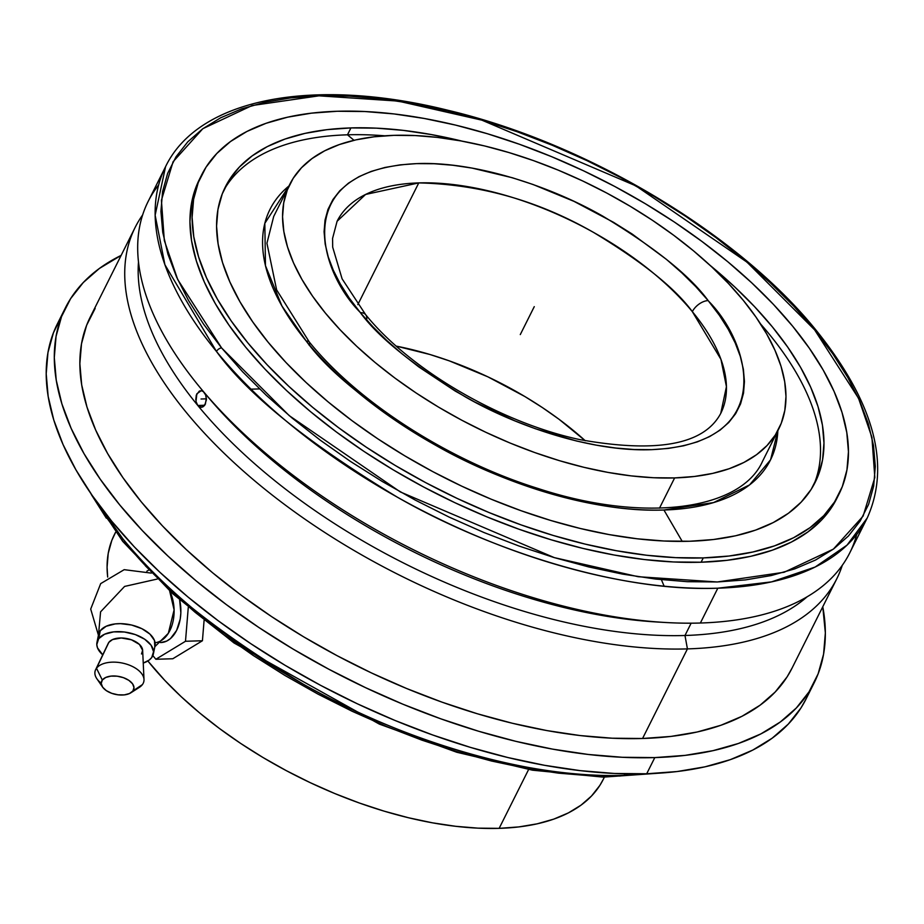 <?xml version="1.0" encoding="UTF-8"?>
<svg xmlns="http://www.w3.org/2000/svg" width="924" height="924" viewBox="0 0 924 924"><rect width="100%" height="100%" fill="white"/><g stroke="black" fill="none" stroke-linecap="round" stroke-linejoin="round"><path stroke-width="1.39" d="M856.698 534.546A392.353 192.608 -153.4 0 1 700.38 623.019A392.353 192.608 26.6 0 0 849.768 552.852L867.209 518.029L847.054 545.114L815.13 567.047L771.563 581.877L717.821 588.195C616.816 592.272 486.613 548.567 397.332 497.17C307.784 442.908 247.505 394.352 216.493 351.49A4.424 2.599 -39.3 0 1 221.61 347.944L289.235 415.638L400.404 491.972L554.319 557.622L638.161 576.715L717.278 581.97L784.141 572.256L833.379 549.11L863.131 516.089L874.82 477.5L871.909 437.283L858.535 398.279L814.621 329.856A4.424 2.599 -39.3 0 1 816.331 330.515A4.424 2.599 140.7 0 0 814.621 329.856L746.996 262.162L635.827 185.828L481.912 120.166L398.071 101.086L318.953 95.83L252.09 105.532L202.853 128.679L173.1 161.712L161.411 200.289L164.322 240.517L177.708 279.522L221.61 347.944A4.424 2.599 140.7 0 0 216.493 351.49L164.911 264.726L155.14 215.211L165.569 166.667L148.129 201.501A392.353 192.608 26.6 0 0 291.938 474.405A392.353 192.608 26.6 0 0 700.38 623.019L717.821 588.195A392.353 192.608 -153.4 0 1 216.493 351.49A392.353 192.608 -153.4 0 1 165.569 166.667C198.441 98.175 313.513 76.657 448.244 110.349C586.936 143.197 738.553 233.818 816.319 330.503C874.081 402.437 891.048 464.945 867.209 518.029A392.353 192.608 -153.4 0 1 717.821 588.195L700.38 623.019A392.353 192.608 -153.4 0 1 665.684 622.51A392.353 192.608 -153.4 0 1 202.622 390.621A392.353 192.608 -153.4 0 1 158.639 184.985M309.17 345.276A5.532 3.246 140.7 0 0 309.228 341.903A5.532 3.246 140.7 0 0 306.329 341.175L281.959 306.04L265.465 265.673L264.83 223.342L288.993 185.943A279.857 137.387 -153.4 0 0 306.329 341.175A5.532 3.246 -39.3 0 1 309.228 341.903M360.395 312.682L359.794 311.954C318.306 270.154 289.79 169.392 417.071 163.606C475.687 161.25 551.108 186.509 602.933 216.228C654.92 247.609 689.997 275.722 708.154 300.589A13.733 8.004 140.5 0 0 692.342 311.654C675.271 288.276 642.307 261.85 593.451 232.363C538.415 200.797 480.191 184.315 418.768 182.906L365.581 194.456L337.087 221.275A214.541 105.313 -153.4 0 1 418.768 182.906A214.541 105.313 -153.4 0 1 692.342 311.654A214.541 105.313 -153.4 0 1 720.743 413.398L726.437 386.659L720.963 359.378L692.342 311.654A13.733 8.004 -39.5 0 1 708.154 300.589L708.754 301.316C750.23 343.127 778.759 443.89 651.466 449.665C592.85 452.032 517.428 426.773 465.615 397.054C413.629 365.673 378.551 337.549 360.395 312.682A13.733 8.004 -39.5 0 1 365.661 314.68A13.733 8.004 140.5 0 0 360.395 312.682L349.156 297.932L340.309 283.991L333.31 270.27L328.251 256.907L325.167 244.005L324.081 231.716L325.029 220.143L327.974 209.39L332.906 199.584L339.766 190.794L348.498 183.125L359.009 176.646L371.194 171.402L384.962 167.463L400.15 164.865L416.632 163.617L434.245 163.744L452.818 165.246L472.164 168.11L512.462 177.778L533.033 184.488L573.989 201.363L613.432 222.268L632.108 233.991L666.47 259.401L681.82 272.857L695.76 286.625L708.154 300.589L719.38 315.338L728.239 329.279L735.227 343L740.297 356.375L743.381 369.265L744.455 381.566L743.52 393.139L740.574 403.88L735.643 413.686L728.782 422.476L720.05 430.145L709.54 436.636L697.343 441.868L683.587 445.807L668.387 448.417L651.917 449.653L634.303 449.526L615.731 448.024L596.384 445.16L576.426 440.979L535.516 428.782L514.945 420.894L474.543 401.917L455.116 391.002L418.699 366.863L402.079 353.869L386.717 340.425L372.776 326.646L360.395 312.682M366.597 319.923A13.733 8.004 140.5 0 0 365.661 314.68M122.707 541.372A4.424 2.599 -39.3 0 1 122.765 538.68A392.353 192.608 26.6 0 1 91.568 494.548L122.765 538.68A4.424 2.599 140.7 0 0 122.707 541.372A4.424 2.599 140.7 0 0 124.417 542.018M274.682 291.88L276.022 292.007M700.681 504.666L701.593 505.647M157.242 579.048L124.59 586.428L100.577 611.85L98.487 634.927L100.577 611.85L124.59 586.428L157.242 579.048M703.268 557.911A356.41 174.959 -153.4 0 1 332.224 422.915A356.41 174.959 -153.4 0 1 201.594 174.994A356.41 174.959 -153.4 0 1 337.295 111.261L311.469 113.155L287.653 117.175L266.089 123.285L246.962 131.439L230.48 141.545L216.782 153.511L206.006 167.221L198.256 182.548L193.601 199.33L192.1 217.417L193.763 236.636L198.568 256.803L206.468 277.708L217.383 299.168L231.231 320.963L247.851 342.896L267.094 364.737L288.785 386.301L312.705 407.368L338.611 427.72L366.274 447.181L395.426 465.569L425.779 482.686L457.034 498.371L488.9 512.485L521.078 524.89L553.233 535.458L585.077 544.086L616.308 550.704L646.604 555.243L675.675 557.646L703.268 557.911L729.082 556.017L752.898 551.998L774.462 545.888L793.589 537.733L810.082 527.627L823.781 515.661L834.557 501.951L842.307 486.625L846.95 469.842L848.451 451.755L846.788 432.536L841.995 412.37L834.095 391.464L823.169 370.004L809.32 348.209L792.7 326.276L773.457 304.423L751.766 282.871L727.858 261.804L701.94 241.453L674.277 221.979L645.125 203.603L614.783 186.486L583.518 170.801L551.651 156.687L519.484 144.283L487.318 133.714L455.474 125.075L424.255 118.468L393.959 113.929L364.876 111.527L337.295 111.261A356.41 174.959 -153.4 0 1 708.327 246.258A356.41 174.959 -153.4 0 1 838.969 494.178A356.41 174.959 -153.4 0 1 703.268 557.911L701.108 562.219L703.268 557.911M201.594 174.994L199.434 179.314A356.41 174.959 26.6 0 0 330.064 427.223A356.41 174.959 26.6 0 0 701.108 562.219A356.41 174.959 26.6 0 0 836.809 498.486L838.969 494.178M813.386 485.678A329.833 161.919 26.6 0 0 760.602 323.989A329.833 161.919 26.6 0 1 813.386 485.678M384.8 135.805A329.833 161.919 26.6 0 0 347.482 134.812L350.935 127.916A329.833 161.919 -153.4 0 1 462.208 141.164L431.416 134.581L403.372 130.388L376.461 128.159L350.935 127.916L347.482 134.812A329.833 161.919 26.6 0 0 223.7 190.39A329.833 161.919 26.6 0 1 347.482 134.812L354.007 140.309L347.482 134.812A329.833 161.919 26.6 0 1 384.8 135.805M709.932 265.223A329.833 161.919 -153.4 0 1 815.199 482.27A329.833 161.919 -153.4 0 1 689.616 541.256A329.833 161.919 -153.4 0 1 346.246 416.331A329.833 161.919 -153.4 0 1 225.352 186.902A329.833 161.919 -153.4 0 1 350.935 127.916L327.038 129.66L305.001 133.379L285.042 139.039L267.348 146.581L252.09 155.937L239.408 167.013L229.429 179.706L222.268 193.878L217.96 209.413L216.574 226.161L218.11 243.936L222.545 262.601L229.868 281.947L239.974 301.802L252.783 321.979L268.168 342.273L285.978 362.497L306.04 382.444L328.182 401.94L352.159 420.778L377.766 438.796L404.735 455.798L432.825 471.644L461.746 486.163L491.245 499.226L521.009 510.695L550.773 520.478L580.249 528.47L609.147 534.592L637.179 538.784L664.09 541.014L689.616 541.256L713.513 539.512L735.55 535.793L755.509 530.133L773.203 522.58L788.472 513.236L801.143 502.159L811.122 489.466L818.294 475.294L822.591 459.759L823.977 443.012L822.452 425.225L818.006 406.572L810.694 387.225L800.577 367.359L787.768 347.193L772.383 326.9L754.573 306.676L734.511 286.729L709.932 265.223M202.622 390.621L207.75 396.708A381.277 187.168 26.6 0 0 657.738 622.048L665.684 622.51M663.929 510.013A279.857 137.387 -153.4 0 1 306.329 341.175C328.447 371.737 371.448 406.375 435.32 445.079C499.006 481.739 591.88 512.912 663.929 510.013L682.224 541.395L663.929 510.013L713.582 502.587L749.583 484.892L770.57 459.794L777.846 430.746A279.857 137.387 -153.4 0 1 663.929 510.013M195.773 399.896L196.292 395.16L199.341 391.071L201.386 390.737L203.384 391.637L205.671 395.022L206.433 399.734L204.654 405.37L202.83 406.918L200.727 407.276L197.794 405.474A381.277 187.168 26.6 0 0 684.984 635.493L691.14 623.18L684.984 635.493A381.277 187.168 26.6 0 0 807.102 596.812A381.277 187.168 -153.4 0 1 684.984 635.493A381.277 187.168 -153.4 0 1 197.794 405.474A381.277 187.168 -153.4 0 1 138.496 261.989A381.277 187.168 26.6 0 0 197.794 405.474L204.735 405.255L197.794 405.474L195.992 401.478L196.847 393.797L201.189 390.713M661.676 622.256A381.277 187.168 -153.4 0 1 205.232 393.682M687.433 648.902L684.984 635.493L687.433 648.902A392.353 192.608 -153.4 0 1 278.979 500.288A392.353 192.608 -153.4 0 1 135.17 227.373A392.353 192.608 -153.4 0 1 142.643 214.934A392.353 192.608 26.6 0 0 267.995 491.718A392.353 192.608 26.6 0 0 687.433 648.902L642.561 738.495L687.433 648.902A392.353 192.608 26.6 0 0 842.295 565.292A392.353 192.608 -153.4 0 1 836.809 578.736A392.353 192.608 -153.4 0 1 687.433 648.902M674.624 477.927A273.365 134.199 -153.4 0 1 390.043 374.382A273.365 134.199 -153.4 0 1 289.836 184.234A273.365 134.199 -153.4 0 1 393.924 135.354L374.116 136.798L355.856 139.882L339.316 144.571L324.647 150.831L312 158.582L301.49 167.752L293.22 178.274L287.283 190.021L283.714 202.899L282.559 216.77L283.841 231.508L287.526 246.974L293.578 263.017L301.963 279.475L312.578 296.188L325.329 313.005L340.09 329.764L356.722 346.304L375.063 362.462L394.941 378.078L416.158 393L438.507 407.103L461.792 420.224L485.77 432.259L510.21 443.093L534.88 452.598L559.551 460.706L583.98 467.325L607.923 472.395L631.161 475.883L653.464 477.731L674.624 477.927L694.421 476.472L712.693 473.388L729.232 468.699L743.901 462.45L756.548 454.7L767.047 445.518L775.317 435.008L781.265 423.25L784.822 410.372L785.977 396.5L784.707 381.762L781.023 366.297L774.959 350.265L766.585 333.807L755.971 317.082L743.219 300.265L728.459 283.506L711.827 266.967L693.485 250.82L673.608 235.204L652.39 220.27L630.029 206.179L606.756 193.047L582.778 181.012L558.339 170.189L533.656 160.672L508.997 152.576L484.569 145.946L460.626 140.875L437.387 137.399L415.084 135.551L393.924 135.354A273.365 134.199 -153.4 0 1 678.505 238.889A273.365 134.199 -153.4 0 1 778.701 429.036A273.365 134.199 -153.4 0 1 674.624 477.927L659.482 508.165L674.624 477.927M135.17 227.373L90.298 316.978A392.353 192.608 26.6 0 0 234.107 589.882A392.353 192.608 26.6 0 0 642.561 738.495L670.986 736.416L697.193 731.993L720.939 725.259L741.995 716.285L760.14 705.162L775.224 691.984L787.086 676.888L792.041 668.121M585.296 440.771A214.541 105.313 26.6 0 0 396.292 346.13L429.926 354.493L449.283 360.857L487.826 376.807L524.913 396.558L542.457 407.623L559.112 419.334L585.296 440.771M357.819 304.62L418.768 182.906L357.819 304.62M654.793 757.599A418.699 205.544 -153.4 0 1 218.907 599.006A418.699 205.544 -153.4 0 1 65.442 307.761A418.699 205.544 -153.4 0 1 121.136 255.394L99.376 268.468L83.287 282.525L70.628 298.637L61.527 316.632L56.064 336.348L54.297 357.6L56.249 380.18L61.885 403.857L71.171 428.424L84.003 453.626L100.266 479.244L119.797 505.001L142.4 530.665L167.879 555.994L195.969 580.734L226.415 604.654L258.916 627.523L293.151 649.11L328.805 669.219L365.534 687.652L402.968 704.238L440.76 718.803L478.54 731.219L515.95 741.36L552.633 749.133L588.23 754.458L622.383 757.287L654.793 757.599L646.696 773.769L654.793 757.599L685.123 755.37L713.097 750.646L738.438 743.462L760.902 733.887L780.272 722.014L796.361 707.957L809.02 691.857L818.121 673.85L823.584 654.134L825.351 632.882L822.776 606.756A418.699 205.544 -153.4 0 1 814.206 682.721A418.699 205.544 -153.4 0 1 654.793 757.599M65.442 307.761L57.346 323.943A418.699 205.544 26.6 0 0 210.811 615.176A418.699 205.544 26.6 0 0 646.696 773.769L677.026 771.552L705 766.828L730.341 759.644L752.794 750.069L772.175 738.195L788.264 724.127L800.923 708.027L806.213 698.671M624.093 775.375L624.867 773.838L624.093 775.375L648.995 773.688A392.353 192.608 26.6 0 1 624.093 775.375A392.353 192.608 26.6 0 1 122.765 538.68C153.777 581.531 214.056 630.087 303.603 684.349C392.885 735.747 523.088 779.452 624.093 775.375M603.291 779.325L599.838 785.435L591.568 795.945L581.069 805.127L568.422 812.877L553.753 819.126L537.202 823.815L518.942 826.899L499.145 828.354L477.985 828.147L455.682 826.299L432.444 822.822L408.5 817.752L384.072 811.133L359.401 803.025L334.731 793.52L310.279 782.686L286.313 770.651L263.028 757.53L240.679 743.427L219.462 728.505L199.584 712.889L181.243 696.731L164.611 680.191L147.852 660.972A273.365 134.199 26.6 0 0 499.145 828.354L528.609 769.519L499.145 828.354A273.365 134.199 26.6 0 0 603.222 779.463L604.388 777.142M115.523 532.339L114.357 534.661A273.365 134.199 26.6 0 0 107.681 577.073L107.08 567.197L108.235 553.326L111.804 540.448L115.558 532.386M160.418 642.561A32.525 20.963 -91.7 0 0 160.903 642.55A32.525 20.963 -91.7 0 0 179.66 599.953L180.85 612.912L180.203 619.172L176.611 630.422L170.49 638.565L166.747 641.06L160.903 642.55M154.862 646.661L168.341 633.286L174.105 609.886L169.635 590.886A32.525 20.963 88.3 0 1 172.407 623.919A32.525 20.963 88.3 0 1 155.082 642.7M153.396 653.869L155.013 645.888A28.794 15.812 -168.5 0 0 133.506 625.525A28.794 15.812 -168.5 0 0 100.289 630.722A28.794 15.812 -168.5 0 0 98.579 634.453L96.962 642.423A28.794 15.812 11.5 0 1 98.672 638.703L100.289 630.722L98.672 638.703L104.585 634.234L113.629 631.877L124.428 632.004L135.343 634.592L144.71 639.235L151.109 645.241L153.557 651.686L151.686 657.599A28.794 15.812 11.5 0 1 143.243 663.051L149.203 660.059L151.686 657.599A28.794 15.812 11.5 0 0 153.396 653.869A28.794 15.812 11.5 0 0 131.889 633.506A28.794 15.812 11.5 0 0 98.672 638.703L96.801 644.606L97.494 647.828L102.749 654.839A28.794 15.812 11.5 0 1 96.962 642.423M130.873 692.792L139.351 687.364A24.913 13.687 -168.5 0 0 142.388 684.615A24.913 13.687 -168.5 0 0 128.24 664.714A24.913 13.687 -168.5 0 0 96.5 668.26L108.87 642.33A17.718 9.737 -168.5 0 0 108.247 643.358L95.634 669.704A24.913 13.687 11.5 0 1 96.5 668.26A24.913 13.687 -168.5 0 0 96.858 678.747L102.552 687.052A16.609 9.125 11.5 0 1 102.31 680.052L96.5 668.26L102.31 680.052L105.717 677.477L110.938 676.125L117.175 676.195L123.47 677.685L128.875 680.364L132.571 683.829L133.98 687.548L132.906 690.956A16.609 9.125 11.5 0 1 130.873 692.792A16.609 9.125 11.5 0 1 115.789 694.455A16.609 9.125 11.5 0 1 102.552 687.052M141.499 653.961L142.643 650.323A17.718 9.737 -168.5 0 0 128.136 638.831A17.718 9.737 -168.5 0 0 108.87 642.33L96.5 668.26A24.913 13.687 11.5 0 1 123.597 663.34A24.913 13.687 11.5 0 1 144.005 679.51A24.913 13.687 11.5 0 1 142.388 684.615L132.906 690.956L142.388 684.615A24.913 13.687 11.5 0 1 135.597 689.154M101.224 683.206A24.913 13.687 11.5 0 1 95.634 669.704M132.906 690.956L129.487 693.531L124.278 694.894L118.041 694.813L111.746 693.323L106.341 690.644L102.645 687.179L101.236 683.46L102.31 680.052A16.609 9.125 11.5 0 1 123.47 677.685A16.609 9.125 11.5 0 1 132.906 690.956M144.005 679.51L142.643 650.323L139.443 644.444L131.439 639.801L121.321 637.987L112.509 639.581L108.87 642.33L107.958 644.074M98.418 636.624L100.289 630.722L106.202 626.253L115.246 623.908L120.524 623.654L131.601 625.028L141.938 628.713L149.977 634.141L154.481 640.494L154.782 646.788M155.867 659.262L152.853 655.59L155.867 659.262L185.493 641.268L155.867 659.262L172.8 658.754L155.867 659.262M146.835 571.217L148.487 570.212L146.835 571.217M188.277 607.414L185.493 641.268L188.277 607.414M204.088 620.443L202.425 640.748L185.493 641.268L202.425 640.748L172.8 658.754L202.425 640.748L204.088 620.443M145.368 565.8L168.977 589.269L194.999 612.196L223.204 634.349L253.315 655.532L285.042 675.536L318.075 694.167L352.09 711.249L386.775 726.611L421.794 740.112L456.803 751.605L491.464 761.006L525.444 768.202L558.419 773.145L590.066 775.767L620.096 776.044M91.257 494.432L106.329 518.156M61.758 316.031L53.43 332.802L47.967 352.529L46.2 373.77L48.152 396.35L53.788 420.039L63.075 444.594L75.907 469.808L92.169 495.414L111.689 521.171L134.303 546.846L159.783 572.175L187.872 596.916L218.318 620.836L250.82 643.693L285.054 665.292L320.709 685.4L357.426 703.834L394.871 720.408L432.663 734.973L470.443 747.389L507.853 757.53L544.536 765.303L580.122 770.628L614.287 773.457L646.696 773.769A418.699 205.544 26.6 0 0 806.109 698.891L814.206 682.721M95.16 308.42L86.625 325.283L81.508 343.763L79.857 363.675L81.682 384.834L86.971 407.022L95.669 430.041L107.692 453.661L122.927 477.662L141.222 501.801L162.416 525.848L186.29 549.584L212.612 572.776L241.141 595.183L271.598 616.608L303.684 636.844L337.087 655.682L371.506 672.961L406.583 688.495L441.995 702.148L477.408 713.778L512.462 723.284L546.835 730.572L580.18 735.562L612.196 738.207L642.561 738.495A392.353 192.608 26.6 0 0 791.949 668.329L836.809 578.736M206.364 397.932L205.371 404.204L201.351 407.299M201.802 407.253L197.794 405.474M221.61 347.944L242.562 371.725L266.158 395.183L292.192 418.11L320.397 440.274L350.508 461.457L382.224 481.462L415.257 500.092L449.283 517.163L483.968 532.524L518.988 546.026L553.984 557.53L588.646 566.92L622.637 574.127L655.613 579.059L687.26 581.681L717.278 581.97L745.379 579.914L771.297 575.537L794.779 568.872L815.592 560.002L833.54 549.006L848.451 535.978L860.175 521.055L868.606 504.377L873.665 486.105L875.305 466.424L873.503 445.507L868.271 423.562L859.666 400.808L847.782 377.454L832.72 353.73L814.621 329.856L793.681 306.075L770.073 282.605L744.039 259.69L715.834 237.526L685.724 216.343L654.007 196.338L620.974 177.708L586.948 160.626L552.263 145.264L517.255 131.774L482.247 120.27L447.586 110.868L413.606 103.673L380.63 98.741L348.972 96.119L318.953 95.83L290.852 97.886L264.934 102.264L241.453 108.916L220.64 117.798L202.703 128.794L187.791 141.822L176.057 156.745L167.625 173.412L162.566 191.684L160.926 211.377L162.74 232.294L167.96 254.239L176.565 276.992L188.45 300.346L203.511 324.07L221.61 347.944M836.901 498.302L832.397 506.26L821.621 519.969L807.923 531.935L791.429 542.042L772.302 550.196L750.738 556.317L726.922 560.337L701.108 562.219L673.515 561.965L644.444 559.551L614.148 555.024L582.917 548.406L551.074 539.766L518.918 529.198L486.74 516.805L454.874 502.691L423.619 486.994L393.266 469.877L364.114 451.501L336.452 432.039L310.545 411.677L286.625 390.609L264.934 369.057L245.692 347.205L229.071 325.271L215.223 303.476L204.308 282.016L196.408 261.111L191.603 240.945L189.94 221.737L191.441 203.65L196.096 186.856L200.543 177.165M520.281 334.58L534.268 306.641M206.433 398.833L201.039 399.006M289.836 184.234L273.689 216.493L266.932 243.231L276.623 289.87L309.217 341.892C358.096 402.448 449.168 460.845 538.265 488.553C645.345 523.619 741.048 509.759 762.543 461.295L778.701 429.036M337.087 221.275L332.571 238.438L332.686 247.17L342.099 278.84L365.627 314.634C410.106 369.819 500.496 422.742 580.029 439.651C657.218 453.384 704.123 444.64 720.743 413.398M82.328 480.538L122.719 541.383L172.615 593.624L233.968 642.942L379.36 724.116L456.722 752.24L532.49 770.189L603.233 777.13L665.742 772.695M151.305 573.111L124.197 569.669L100.681 583.622L90.702 609.066L98.429 635.227M259.552 388.912L251.016 389.166M661.422 579.706L664.125 586.186"/></g></svg>
